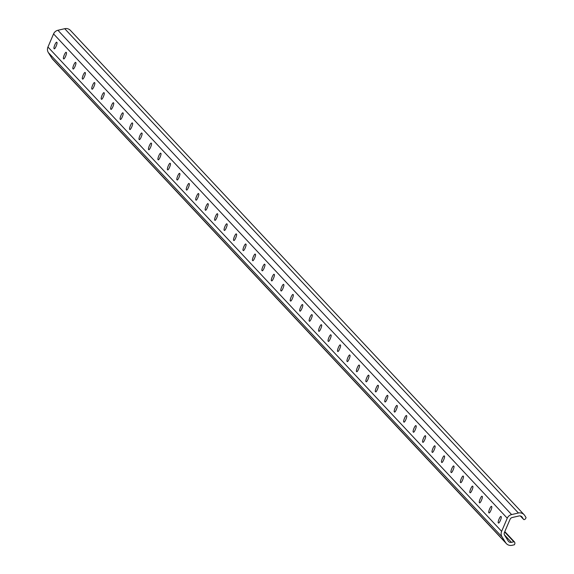 <?xml version="1.0" encoding="UTF-8"?>
<svg xmlns="http://www.w3.org/2000/svg" width="574" height="574" viewBox="0 0 574 574"><rect width="100%" height="100%" fill="white"/><g stroke="black" fill="none" stroke-linecap="round" stroke-linejoin="round"><path stroke-width="0.86" d="M514.29 541.834A0.768 0.746 -43.1 0 1 514.735 542.365L514.914 543.241A0.768 0.746 -43.1 0 1 514.864 543.693L514.412 544.762L512.073 545.3A6.142 5.984 -43.1 0 1 505.68 542.71L502.042 536.898A6.142 5.984 -43.1 0 1 501.64 531.337L507.265 518.222A6.142 5.984 -43.1 0 1 511.613 514.577L518.415 513.005A6.142 5.984 -43.1 0 1 524.801 515.603L526.049 517.597L525.597 518.659A0.768 0.746 -43.1 0 1 525.296 519.011L524.528 519.506A0.768 0.746 -43.1 0 1 523.488 519.283L522.218 517.253A3.071 2.992 136.9 0 0 519.025 515.954L512.223 517.526A3.071 2.992 136.9 0 0 510.049 519.348L504.424 532.464A3.071 2.992 136.9 0 0 504.625 535.248L508.27 541.052A3.071 2.992 136.9 0 0 511.463 542.351L513.838 541.799A0.768 0.746 -43.1 0 1 514.29 541.834M506.368 543.6L52.672 59.294A6.142 5.984 -43.1 0 1 51.99 58.397L48.352 52.593A6.142 5.984 -43.1 0 1 47.951 47.025L53.569 33.909A6.142 5.984 -43.1 0 1 57.917 30.271L64.719 28.7A6.142 5.984 -43.1 0 1 70.423 30.4L524.112 514.706M54.013 48.546L54.25 48.804A3.451 0.71 -67.9 0 0 54.308 48.84A3.451 0.71 -67.9 0 0 56.195 46.056A3.451 0.71 -67.9 0 0 56.955 42.476L56.718 42.225A3.451 0.71 -67.9 0 0 56.668 42.189A3.451 0.71 -67.9 0 0 54.774 44.973A3.451 0.71 -67.9 0 0 54.013 48.546L54.566 48.776M63.463 58.641L63.7 58.892A3.451 0.71 -67.9 0 0 63.757 58.928A3.451 0.71 -67.9 0 0 65.651 56.144A3.451 0.71 -67.9 0 0 66.412 52.571L66.175 52.313A3.451 0.71 -67.9 0 0 66.118 52.277A3.451 0.71 -67.9 0 0 64.223 55.061A3.451 0.71 -67.9 0 0 63.463 58.641L64.015 58.864M72.912 68.729L73.149 68.98A3.451 0.71 -67.9 0 0 73.207 69.023A3.451 0.71 -67.9 0 0 75.101 66.24A3.451 0.71 -67.9 0 0 75.861 62.659L75.625 62.408A3.451 0.71 -67.9 0 0 75.567 62.365A3.451 0.71 -67.9 0 0 73.673 65.149A3.451 0.71 -67.9 0 0 72.912 68.729L73.465 68.952M82.369 78.817L82.606 79.069A3.451 0.71 -67.9 0 0 82.663 79.112A3.451 0.71 -67.9 0 0 84.557 76.328A3.451 0.71 -67.9 0 0 85.311 72.747L85.074 72.496A3.451 0.71 -67.9 0 0 85.024 72.453A3.451 0.71 -67.9 0 0 83.13 75.237A3.451 0.71 -67.9 0 0 82.369 78.817L82.921 79.04M91.818 88.905L92.055 89.157A3.451 0.71 -67.9 0 0 92.113 89.2A3.451 0.71 -67.9 0 0 94.007 86.416A3.451 0.71 -67.9 0 0 94.767 82.835L94.531 82.584A3.451 0.71 -67.9 0 0 94.473 82.548A3.451 0.71 -67.9 0 0 92.579 85.332A3.451 0.71 -67.9 0 0 91.818 88.905L92.371 89.128M101.268 99.001L101.505 99.252A3.451 0.71 -67.9 0 0 101.562 99.288A3.451 0.71 -67.9 0 0 103.456 96.504A3.451 0.71 -67.9 0 0 104.217 92.931L103.98 92.672A3.451 0.71 -67.9 0 0 103.923 92.636A3.451 0.71 -67.9 0 0 102.028 95.42A3.451 0.71 -67.9 0 0 101.268 99.001L101.82 99.223M110.725 109.089L110.961 109.34A3.451 0.71 -67.9 0 0 111.019 109.376A3.451 0.71 -67.9 0 0 112.913 106.599A3.451 0.71 -67.9 0 0 113.666 103.019L113.437 102.768A3.451 0.71 -67.9 0 0 113.379 102.724A3.451 0.71 -67.9 0 0 111.485 105.508A3.451 0.71 -67.9 0 0 110.725 109.089L111.277 109.311M120.174 119.177L120.411 119.428A3.451 0.71 -67.9 0 0 120.468 119.471A3.451 0.71 -67.9 0 0 122.362 116.687A3.451 0.71 -67.9 0 0 123.123 113.107L122.886 112.856A3.451 0.71 -67.9 0 0 122.829 112.813A3.451 0.71 -67.9 0 0 120.935 115.596A3.451 0.71 -67.9 0 0 120.174 119.177L120.727 119.399M129.631 129.265L129.86 129.516A3.451 0.71 -67.9 0 0 129.918 129.559A3.451 0.71 -67.9 0 0 131.812 126.775A3.451 0.71 -67.9 0 0 132.572 123.195L132.336 122.944A3.451 0.71 -67.9 0 0 132.278 122.908A3.451 0.71 -67.9 0 0 130.384 125.684A3.451 0.71 -67.9 0 0 129.631 129.265L130.176 129.487M139.08 139.36L139.317 139.611A3.451 0.71 -67.9 0 0 139.374 139.647A3.451 0.71 -67.9 0 0 141.269 136.863A3.451 0.71 -67.9 0 0 142.022 133.283L141.792 133.032A3.451 0.71 -67.9 0 0 141.735 132.996A3.451 0.71 -67.9 0 0 139.841 135.78A3.451 0.71 -67.9 0 0 139.08 139.36L139.633 139.582M148.53 149.448L148.766 149.699A3.451 0.71 -67.9 0 0 148.824 149.735A3.451 0.71 -67.9 0 0 150.718 146.951A3.451 0.71 -67.9 0 0 151.479 143.378L151.242 143.127A3.451 0.71 -67.9 0 0 151.184 143.084A3.451 0.71 -67.9 0 0 149.29 145.868A3.451 0.71 -67.9 0 0 148.53 149.448L149.082 149.671M157.986 159.536L158.223 159.787A3.451 0.71 -67.9 0 0 158.273 159.83A3.451 0.71 -67.9 0 0 160.168 157.046A3.451 0.71 -67.9 0 0 160.928 153.466L160.691 153.215A3.451 0.71 -67.9 0 0 160.634 153.172A3.451 0.71 -67.9 0 0 158.74 155.956A3.451 0.71 -67.9 0 0 157.986 159.536L158.532 159.759M167.436 169.624L167.673 169.875A3.451 0.71 -67.9 0 0 167.73 169.918A3.451 0.71 -67.9 0 0 169.624 167.134A3.451 0.71 -67.9 0 0 170.385 163.554L170.148 163.303A3.451 0.71 -67.9 0 0 170.091 163.267A3.451 0.71 -67.9 0 0 168.196 166.044A3.451 0.71 -67.9 0 0 167.436 169.624L167.988 169.847M176.885 179.712L177.122 179.971A3.451 0.71 -67.9 0 0 177.179 180.006A3.451 0.71 -67.9 0 0 179.074 177.222A3.451 0.71 -67.9 0 0 179.834 173.642L179.597 173.391A3.451 0.71 -67.9 0 0 179.54 173.355A3.451 0.71 -67.9 0 0 177.646 176.139A3.451 0.71 -67.9 0 0 176.885 179.712L177.438 179.942M186.342 189.807L186.579 190.059A3.451 0.71 -67.9 0 0 186.629 190.094A3.451 0.71 -67.9 0 0 188.523 187.311A3.451 0.71 -67.9 0 0 189.284 183.737L189.047 183.479A3.451 0.71 -67.9 0 0 188.989 183.443A3.451 0.71 -67.9 0 0 187.102 186.227A3.451 0.71 -67.9 0 0 186.342 189.807L186.887 190.03M195.791 199.896L196.028 200.147A3.451 0.71 -67.9 0 0 196.086 200.19A3.451 0.71 -67.9 0 0 197.98 197.406A3.451 0.71 -67.9 0 0 198.74 193.825L198.504 193.574A3.451 0.71 -67.9 0 0 198.446 193.531A3.451 0.71 -67.9 0 0 196.552 196.315A3.451 0.71 -67.9 0 0 195.791 199.896L196.344 200.118M205.241 209.984L205.478 210.235A3.451 0.71 -67.9 0 0 205.535 210.278A3.451 0.71 -67.9 0 0 207.429 207.494A3.451 0.71 -67.9 0 0 208.19 203.913L207.953 203.662A3.451 0.71 -67.9 0 0 207.896 203.619A3.451 0.71 -67.9 0 0 206.001 206.403A3.451 0.71 -67.9 0 0 205.241 209.984L205.793 210.206M214.698 220.072L214.934 220.33A3.451 0.71 -67.9 0 0 214.985 220.366A3.451 0.71 -67.9 0 0 216.879 217.582A3.451 0.71 -67.9 0 0 217.639 214.002L217.403 213.75A3.451 0.71 -67.9 0 0 217.345 213.715A3.451 0.71 -67.9 0 0 215.458 216.498A3.451 0.71 -67.9 0 0 214.698 220.072L215.243 220.301M224.147 230.167L224.384 230.418A3.451 0.71 -67.9 0 0 224.441 230.454A3.451 0.71 -67.9 0 0 226.335 227.67A3.451 0.71 -67.9 0 0 227.096 224.097L226.859 223.838A3.451 0.71 -67.9 0 0 226.802 223.803A3.451 0.71 -67.9 0 0 224.908 226.587A3.451 0.71 -67.9 0 0 224.147 230.167L224.699 230.389M233.596 240.255L233.833 240.506A3.451 0.71 -67.9 0 0 233.891 240.549A3.451 0.71 -67.9 0 0 235.785 237.765A3.451 0.71 -67.9 0 0 236.545 234.185L236.309 233.934A3.451 0.71 -67.9 0 0 236.251 233.891A3.451 0.71 -67.9 0 0 234.357 236.675A3.451 0.71 -67.9 0 0 233.596 240.255L234.149 240.477M243.053 250.343L243.29 250.594A3.451 0.71 -67.9 0 0 243.34 250.637A3.451 0.71 -67.9 0 0 245.234 247.853A3.451 0.71 -67.9 0 0 245.995 244.273L245.758 244.022A3.451 0.71 -67.9 0 0 245.708 243.979A3.451 0.71 -67.9 0 0 243.814 246.763A3.451 0.71 -67.9 0 0 243.053 250.343L243.598 250.565M252.503 260.431L252.739 260.682A3.451 0.71 -67.9 0 0 252.797 260.725A3.451 0.71 -67.9 0 0 254.691 257.941A3.451 0.71 -67.9 0 0 255.452 254.361L255.215 254.11A3.451 0.71 -67.9 0 0 255.157 254.074A3.451 0.71 -67.9 0 0 253.263 256.858A3.451 0.71 -67.9 0 0 252.503 260.431L253.055 260.653M261.952 270.526L262.189 270.777A3.451 0.71 -67.9 0 0 262.246 270.813A3.451 0.71 -67.9 0 0 264.14 268.029A3.451 0.71 -67.9 0 0 264.901 264.456L264.664 264.198A3.451 0.71 -67.9 0 0 264.607 264.162A3.451 0.71 -67.9 0 0 262.713 266.946A3.451 0.71 -67.9 0 0 261.952 270.526L262.505 270.749M271.409 280.614L271.646 280.865A3.451 0.71 -67.9 0 0 271.703 280.901A3.451 0.71 -67.9 0 0 273.59 278.125A3.451 0.71 -67.9 0 0 274.35 274.544L274.114 274.293A3.451 0.71 -67.9 0 0 274.063 274.25A3.451 0.71 -67.9 0 0 272.169 277.034A3.451 0.71 -67.9 0 0 271.409 280.614L271.954 280.837M280.858 290.702L281.095 290.953A3.451 0.71 -67.9 0 0 281.152 290.996A3.451 0.71 -67.9 0 0 283.047 288.213A3.451 0.71 -67.9 0 0 283.807 284.632L283.57 284.381A3.451 0.71 -67.9 0 0 283.513 284.338A3.451 0.71 -67.9 0 0 281.619 287.122A3.451 0.71 -67.9 0 0 280.858 290.702L281.411 290.925M290.308 300.79L290.544 301.041A3.451 0.71 -67.9 0 0 290.602 301.085A3.451 0.71 -67.9 0 0 292.496 298.301A3.451 0.71 -67.9 0 0 293.257 294.72L293.02 294.469A3.451 0.71 -67.9 0 0 292.962 294.433A3.451 0.71 -67.9 0 0 291.068 297.21A3.451 0.71 -67.9 0 0 290.308 300.79L290.86 301.013M299.764 310.886L300.001 311.137A3.451 0.71 -67.9 0 0 300.058 311.173A3.451 0.71 -67.9 0 0 301.946 308.389A3.451 0.71 -67.9 0 0 302.706 304.808L302.469 304.557A3.451 0.71 -67.9 0 0 302.419 304.521A3.451 0.71 -67.9 0 0 300.525 307.305A3.451 0.71 -67.9 0 0 299.764 310.886L300.317 311.108M309.214 320.974L309.451 321.225A3.451 0.71 -67.9 0 0 309.508 321.261A3.451 0.71 -67.9 0 0 311.402 318.477A3.451 0.71 -67.9 0 0 312.163 314.904L311.926 314.652A3.451 0.71 -67.9 0 0 311.869 314.609A3.451 0.71 -67.9 0 0 309.974 317.393A3.451 0.71 -67.9 0 0 309.214 320.974L309.766 321.196M318.663 331.062L318.9 331.313A3.451 0.71 -67.9 0 0 318.957 331.356A3.451 0.71 -67.9 0 0 320.852 328.572A3.451 0.71 -67.9 0 0 321.612 324.992L321.375 324.741A3.451 0.71 -67.9 0 0 321.318 324.697A3.451 0.71 -67.9 0 0 319.424 327.481A3.451 0.71 -67.9 0 0 318.663 331.062L319.216 331.284M328.12 341.15L328.357 341.401A3.451 0.71 -67.9 0 0 328.414 341.444A3.451 0.71 -67.9 0 0 330.308 338.66A3.451 0.71 -67.9 0 0 331.062 335.08L330.825 334.829A3.451 0.71 -67.9 0 0 330.775 334.793A3.451 0.71 -67.9 0 0 328.88 337.569A3.451 0.71 -67.9 0 0 328.12 341.15L328.672 341.372M337.569 351.238L337.806 351.496A3.451 0.71 -67.9 0 0 337.864 351.532A3.451 0.71 -67.9 0 0 339.758 348.748A3.451 0.71 -67.9 0 0 340.518 345.168L340.282 344.917A3.451 0.71 -67.9 0 0 340.224 344.881A3.451 0.71 -67.9 0 0 338.33 347.665A3.451 0.71 -67.9 0 0 337.569 351.238L338.122 351.467M347.026 361.333L347.256 361.584A3.451 0.71 -67.9 0 0 347.313 361.62A3.451 0.71 -67.9 0 0 349.207 358.836A3.451 0.71 -67.9 0 0 349.968 355.263L349.731 355.005A3.451 0.71 -67.9 0 0 349.674 354.969A3.451 0.71 -67.9 0 0 347.779 357.753A3.451 0.71 -67.9 0 0 347.026 361.333L347.571 361.555M356.476 371.421L356.712 371.672A3.451 0.71 -67.9 0 0 356.77 371.715A3.451 0.71 -67.9 0 0 358.664 368.931A3.451 0.71 -67.9 0 0 359.417 365.351L359.188 365.1A3.451 0.71 -67.9 0 0 359.13 365.057A3.451 0.71 -67.9 0 0 357.236 367.841A3.451 0.71 -67.9 0 0 356.476 371.421L357.028 371.643M365.925 381.509L366.162 381.76A3.451 0.71 -67.9 0 0 366.219 381.803A3.451 0.71 -67.9 0 0 368.113 379.019A3.451 0.71 -67.9 0 0 368.874 375.439L368.637 375.188A3.451 0.71 -67.9 0 0 368.58 375.145A3.451 0.71 -67.9 0 0 366.686 377.929A3.451 0.71 -67.9 0 0 365.925 381.509L366.477 381.732M375.382 391.597L375.611 391.855A3.451 0.71 -67.9 0 0 375.669 391.891A3.451 0.71 -67.9 0 0 377.563 389.107A3.451 0.71 -67.9 0 0 378.323 385.527L378.087 385.276A3.451 0.71 -67.9 0 0 378.029 385.24A3.451 0.71 -67.9 0 0 376.135 388.024A3.451 0.71 -67.9 0 0 375.382 391.597L375.927 391.827M384.831 401.692L385.068 401.944A3.451 0.71 -67.9 0 0 385.125 401.979A3.451 0.71 -67.9 0 0 387.019 399.195A3.451 0.71 -67.9 0 0 387.78 395.622L387.543 395.364A3.451 0.71 -67.9 0 0 387.486 395.328A3.451 0.71 -67.9 0 0 385.592 398.112A3.451 0.71 -67.9 0 0 384.831 401.692L385.384 401.915M394.281 411.78L394.517 412.032A3.451 0.71 -67.9 0 0 394.575 412.075A3.451 0.71 -67.9 0 0 396.469 409.291A3.451 0.71 -67.9 0 0 397.23 405.71L396.993 405.459A3.451 0.71 -67.9 0 0 396.935 405.416A3.451 0.71 -67.9 0 0 395.041 408.2A3.451 0.71 -67.9 0 0 394.281 411.78L394.833 412.003M403.737 421.868L403.974 422.12A3.451 0.71 -67.9 0 0 404.024 422.163A3.451 0.71 -67.9 0 0 405.918 419.379A3.451 0.71 -67.9 0 0 406.679 415.798L406.442 415.547A3.451 0.71 -67.9 0 0 406.385 415.504A3.451 0.71 -67.9 0 0 404.491 418.288A3.451 0.71 -67.9 0 0 403.737 421.868L404.283 422.091M413.187 431.957L413.424 432.208A3.451 0.71 -67.9 0 0 413.481 432.251A3.451 0.71 -67.9 0 0 415.375 429.467A3.451 0.71 -67.9 0 0 416.136 425.886L415.899 425.635A3.451 0.71 -67.9 0 0 415.841 425.599A3.451 0.71 -67.9 0 0 413.947 428.383A3.451 0.71 -67.9 0 0 413.187 431.957L413.739 432.179M422.636 442.052L422.873 442.303A3.451 0.71 -67.9 0 0 422.93 442.339A3.451 0.71 -67.9 0 0 424.825 439.555A3.451 0.71 -67.9 0 0 425.585 435.982L425.348 435.723A3.451 0.71 -67.9 0 0 425.291 435.688A3.451 0.71 -67.9 0 0 423.397 438.471A3.451 0.71 -67.9 0 0 422.636 442.052L423.189 442.274M432.093 452.14L432.33 452.391A3.451 0.71 -67.9 0 0 432.38 452.427A3.451 0.71 -67.9 0 0 434.274 449.65A3.451 0.71 -67.9 0 0 435.035 446.07L434.798 445.819A3.451 0.71 -67.9 0 0 434.74 445.776A3.451 0.71 -67.9 0 0 432.853 448.559A3.451 0.71 -67.9 0 0 432.093 452.14L432.638 452.362M441.542 462.228L441.779 462.479A3.451 0.71 -67.9 0 0 441.837 462.522A3.451 0.71 -67.9 0 0 443.731 459.738A3.451 0.71 -67.9 0 0 444.491 456.158L444.254 455.907A3.451 0.71 -67.9 0 0 444.197 455.864A3.451 0.71 -67.9 0 0 442.303 458.648A3.451 0.71 -67.9 0 0 441.542 462.228L442.095 462.45M450.992 472.316L451.229 472.567A3.451 0.71 -67.9 0 0 451.286 472.61A3.451 0.71 -67.9 0 0 453.18 469.826A3.451 0.71 -67.9 0 0 453.941 466.246L453.704 465.995A3.451 0.71 -67.9 0 0 453.647 465.959A3.451 0.71 -67.9 0 0 451.752 468.736A3.451 0.71 -67.9 0 0 450.992 472.316L451.544 472.538M460.448 482.404L460.685 482.662A3.451 0.71 -67.9 0 0 460.735 482.698A3.451 0.71 -67.9 0 0 462.63 479.914A3.451 0.71 -67.9 0 0 463.39 476.334L463.153 476.083A3.451 0.71 -67.9 0 0 463.103 476.047A3.451 0.71 -67.9 0 0 461.209 478.831A3.451 0.71 -67.9 0 0 460.448 482.404L460.994 482.634M469.898 492.499L470.135 492.75A3.451 0.71 -67.9 0 0 470.192 492.786A3.451 0.71 -67.9 0 0 472.086 490.002A3.451 0.71 -67.9 0 0 472.847 486.429L472.61 486.178A3.451 0.71 -67.9 0 0 472.553 486.135A3.451 0.71 -67.9 0 0 470.658 488.919A3.451 0.71 -67.9 0 0 469.898 492.499L470.45 492.722M479.347 502.587L479.584 502.838A3.451 0.71 -67.9 0 0 479.642 502.881A3.451 0.71 -67.9 0 0 481.536 500.098A3.451 0.71 -67.9 0 0 482.296 496.517L482.06 496.266A3.451 0.71 -67.9 0 0 482.002 496.223A3.451 0.71 -67.9 0 0 480.108 499.007A3.451 0.71 -67.9 0 0 479.347 502.587L479.9 502.81M488.804 512.675L489.041 512.926A3.451 0.71 -67.9 0 0 489.091 512.969A3.451 0.71 -67.9 0 0 490.985 510.186A3.451 0.71 -67.9 0 0 491.746 506.605L491.509 506.354A3.451 0.71 -67.9 0 0 491.459 506.318A3.451 0.71 -67.9 0 0 489.565 509.095A3.451 0.71 -67.9 0 0 488.804 512.675L489.349 512.898M498.254 522.763L498.49 523.022A3.451 0.71 -67.9 0 0 498.548 523.058A3.451 0.71 -67.9 0 0 500.442 520.274A3.451 0.71 -67.9 0 0 501.202 516.693L500.966 516.442A3.451 0.71 -67.9 0 0 500.908 516.406A3.451 0.71 -67.9 0 0 499.014 519.19A3.451 0.71 -67.9 0 0 498.254 522.763L498.806 522.993M57.917 30.271L511.613 514.577M53.569 33.909L507.265 518.222M64.719 28.7L518.415 513.005M520.367 515.947L523.488 519.283M521.45 516.435L522.218 517.253M504.403 534.817L511.463 542.351M504.632 531.976L513.838 541.799M51.99 58.397L505.68 542.71M48.352 52.593L502.042 536.898M47.951 47.025L501.64 531.337M504.797 531.603L514.548 542.014M520.345 515.947L523.574 519.391"/></g></svg>

